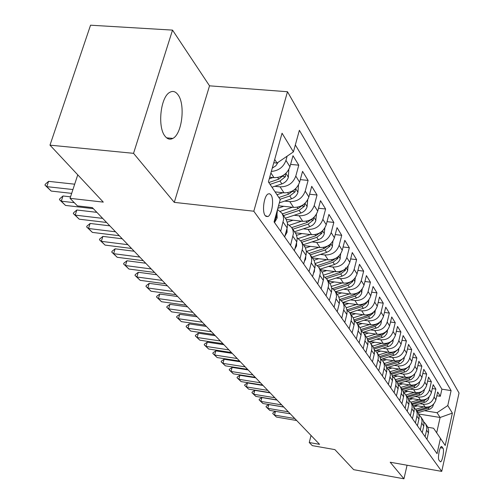 <?xml version="1.0" encoding="UTF-8"?>
<svg xmlns="http://www.w3.org/2000/svg" width="504" height="504" viewBox="0 0 504 504"><rect width="100%" height="100%" fill="white"/><g stroke="black" fill="none" stroke-linecap="round" stroke-linejoin="round"><path stroke-width="0.76" d="M165.104 136.263C167.448 139.192 170.024 139.904 172.834 138.405C182.07 134.07 185.579 104.36 177.969 94.721C175.468 91.344 172.664 90.594 169.552 92.471C160.417 97.404 157.38 127.468 165.104 136.263M265.192 215.655L267.882 216.562C272.053 214.981 274.315 199.168 270.982 194.884L269.665 193.763L268.159 193.933C264.002 195.647 261.822 211.573 265.192 215.655M172.532 30.108L90.55 25.2L49.984 145.152L133.547 153.329L174.289 202.369L253.808 211.22L287.488 91.734L209.525 85.831L172.532 30.108L133.547 153.329M253.808 211.22L441.731 471.385L459.037 393.013L287.488 91.734M441.731 471.385L390.191 462.231L403.956 478.8L407.068 465.23M403.956 478.8L353.676 469.671L334.908 449.625L312.291 445.624L309.254 442.525L319.561 444.339L92.327 207.61L77.433 205.884L70.037 198.337L103.288 202.117L49.984 145.152M414.609 405.386L425.118 407.075C430.586 407.402 434.177 405.002 435.897 399.855L437.667 392.005L440.301 396.295L436.823 395.753M420.09 403.748L423.266 404.252C428.759 404.586 432.369 402.161 434.101 396.988L435.891 389.101L432.306 388.546M435.891 389.101L433.182 384.678L431.374 392.629C429.622 397.845 425.974 400.289 420.437 399.962L409.626 398.248M404.485 390.89L415.605 392.635C421.224 392.956 424.929 390.474 426.712 385.188L428.558 377.124L431.348 381.685L427.644 381.119M399.181 383.298L410.628 385.075C416.329 385.39 420.09 382.87 421.905 377.509L423.788 369.337L426.668 374.037L422.837 373.458M393.693 375.474L405.493 377.276C411.277 377.584 415.094 375.026 416.947 369.583L418.868 361.299L421.842 366.15L417.879 365.564M388.03 367.391L400.189 369.224C406.06 369.533 409.935 366.925 411.825 361.406L413.79 353.008L416.858 358.016L412.757 357.412M382.171 359.043L394.714 360.914C400.667 361.211 404.611 358.558 406.539 352.964L408.542 344.44L411.711 349.612L407.471 349.001M376.116 350.425L389.056 352.321C395.104 352.611 399.111 349.915 401.071 344.238L403.124 335.588L406.4 340.937L402.003 340.307M369.841 341.51L383.204 343.438C389.346 343.722 393.416 340.975 395.426 335.21L397.524 326.441L400.907 331.966L396.352 331.323M363.34 332.287L377.149 334.253C383.386 334.524 387.532 331.733 389.579 325.88L391.728 316.972L395.231 322.692L390.506 322.037M375.341 310.206L374.686 314.313L371.87 317.627L356.618 322.743L370.887 324.74C377.225 324.998 381.44 322.157 383.525 316.216L385.73 307.175L389.353 313.097L384.451 312.43M346.991 310.099L349.94 312.915L364.398 314.893C370.837 315.139 375.127 312.247 377.263 306.212L379.512 297.032L383.267 303.162L378.176 302.482M342.972 302.702L357.67 304.681C364.222 304.92 368.581 301.972 370.768 295.835L373.073 286.518L376.967 292.868L371.675 292.181M335.759 292.125L350.696 294.097C357.355 294.317 361.803 291.312 364.033 285.081L366.402 275.612L370.434 282.202L364.928 281.497M328.268 281.15L343.463 283.109C350.23 283.317 354.759 280.256 357.046 273.918L359.472 264.298L363.661 271.139L357.928 270.421M320.5 269.753L335.947 271.7C342.833 271.889 347.445 268.764 349.789 262.326L352.277 252.548L356.624 259.654L350.652 258.924M312.423 257.916L328.136 259.844C335.147 260.02 339.847 256.832 342.241 250.28L344.805 240.345L349.322 247.722L343.092 246.985M304.025 245.599L320.015 247.514C327.146 247.666 331.941 244.415 334.398 237.756L337.031 227.644L341.731 235.324L335.229 234.574M295.281 232.791L311.56 234.681C318.824 234.814 323.713 231.493 326.233 224.715L328.936 214.433L333.831 222.428L327.039 221.666M286.152 219.442L302.753 221.313C310.155 221.42 315.145 218.03 317.728 211.132L320.512 200.674L325.609 208.996L318.503 208.228M278.536 205.739L293.574 207.377C301.108 207.459 306.205 203.994 308.864 196.969L311.724 186.329L317.041 195.004L309.601 194.229M275.102 191.898L283.991 192.83C291.677 192.887 296.881 189.34 299.609 182.19L302.558 171.36L308.108 180.413L300.308 179.632M269.722 177.213L273.987 177.641C281.824 177.673 287.141 174.044 289.945 166.755L292.988 155.723L298.784 165.186L290.594 164.398M442.966 448.157L441.554 446.475C439.696 446.166 437.434 458.445 439.022 460.221L440.42 461.84C442.266 462.155 444.522 449.996 442.966 448.157L440.408 447.716M418.61 413.986L440.112 417.488L437.056 412.719L447.772 405.55L451.099 390.6L299.37 130.297L293.41 151.88L282.051 133.213L268.405 181.912L280.243 199.565L274.075 221.911L437.044 453.682L440.452 438.386L433.566 428.23L427.833 427.279M447.772 405.55L452.371 413.11L445.208 445.473L440.452 438.386M274.793 186.291L280.041 186.833L283.991 192.83M284.697 201.083L289.787 201.632L293.574 207.377M294.185 215.258L299.124 215.806L302.753 221.313M303.276 228.847L308.083 229.396L311.56 234.681M312.001 241.888L316.669 242.443L320.015 247.514M320.38 254.419L324.923 254.967L328.136 259.844M328.432 266.459L332.861 267.013L335.947 271.7M336.174 278.044L340.49 278.599L343.463 283.109M343.627 289.202L347.836 289.75L350.696 294.097M350.809 299.943L354.911 300.491L357.67 304.681M357.727 310.307L361.733 310.848L364.398 314.893M364.405 320.298L368.317 320.84L370.887 324.74M370.843 329.944L374.667 330.485L377.149 334.253M377.068 339.268L380.804 339.803L383.204 343.438M383.078 348.27L386.738 348.806L389.056 352.321M388.893 356.977L392.471 357.512L394.714 360.914M394.512 365.406L398.021 365.935L400.189 369.224M399.956 373.565L403.389 374.088L405.493 377.276M405.229 381.465L408.593 381.982L410.628 385.075M410.338 389.12L413.633 389.636L415.605 392.635M415.29 396.547L418.522 397.058L420.437 399.962M440.301 396.295L441.901 389.176L295.331 144.925M287.129 156.164L285.957 160.385C283.494 167.101 278.624 170.78 271.341 171.436M298.784 165.186L295.791 176.098C293.038 183.305 287.784 186.883 280.041 186.833M308.108 180.413L305.21 191.136C302.526 198.211 297.385 201.707 289.787 201.632M317.041 195.004L314.225 205.537C311.617 212.486 306.583 215.907 299.124 215.806M325.609 208.996L322.875 219.347C320.33 226.17 315.397 229.522 308.083 229.396M333.831 222.428L331.172 232.602C328.69 239.306 323.858 242.588 316.669 242.443M341.731 235.324L339.142 245.328C336.722 251.924 331.985 255.137 324.923 254.967M349.322 247.722L346.802 257.563C344.44 264.046 339.791 267.196 332.861 267.013M356.624 259.654L354.173 269.338C351.868 275.713 347.306 278.8 340.49 278.599M363.661 271.139L361.267 280.665C359.018 286.94 354.539 289.964 347.836 289.75M370.434 282.202L368.103 291.583C365.898 297.751 361.5 300.724 354.911 300.491M376.967 292.868L374.692 302.104C372.538 308.177 368.216 311.094 361.733 310.848M383.267 303.162L381.049 312.253C378.939 318.232 374.699 321.098 368.317 320.84M389.353 313.097L387.185 322.056C385.119 327.94 380.948 330.75 374.667 330.485M395.231 322.692L393.107 331.519C391.085 337.315 386.984 340.08 380.804 339.803M400.907 331.966L398.834 340.666C396.856 346.374 392.824 349.089 386.738 348.806M406.4 340.937L404.372 349.505C402.431 355.137 398.462 357.802 392.471 357.512M411.711 349.612L409.733 358.06C407.831 363.611 403.924 366.232 398.021 365.935M416.858 358.016L414.918 366.345C413.053 371.813 409.21 374.396 403.389 374.088M421.842 366.15L419.939 374.371C418.112 379.758 414.326 382.297 408.593 381.982M426.668 374.037L424.809 382.145C423.014 387.463 419.284 389.957 413.633 389.636M431.348 381.685L429.528 389.68C427.764 394.922 424.097 397.385 418.522 397.058M425.105 436.703L426.686 429.679L426.749 427.203L425.672 423.984L423.631 421.646M426.97 439.356L428.532 432.363L428.595 429.906L427.757 427.127L425.414 423.568M422.27 432.665L423.864 425.584L423.927 423.089L423.083 420.273L420.676 416.625L421.722 418.849L422.081 421.306L420.349 429.937M417.419 425.773L419.051 418.591L419.12 416.065L418.263 413.211L415.787 409.462L416.978 412.196L417.199 414.71L415.441 422.951M412.417 418.66L414.08 411.377L414.156 408.813L413.293 405.922L410.754 402.072L411.951 404.844L412.171 407.396L410.376 415.75M407.257 411.321L408.958 403.931L409.034 401.335L408.164 398.406L405.55 394.449L406.634 396.761L406.999 399.319L405.147 408.316M401.927 403.736L403.666 396.245L403.748 393.611L402.866 390.644L400.176 386.574L401.272 388.912L401.644 391.507L399.748 400.636M396.421 395.905L398.198 388.307L398.286 385.636L397.398 382.624L394.626 378.435L395.734 380.81L396.106 383.437L394.166 392.704M390.726 387.809L392.547 380.098L392.641 377.389L391.74 374.34L388.893 370.024L390.014 372.431L390.38 375.096L388.395 384.495M384.842 379.436L386.7 371.606L386.801 368.859L385.894 365.765L382.958 361.324L384.092 363.762L384.464 366.465L382.429 376.009M378.75 370.774L380.652 362.823L380.759 360.032L379.84 356.895L376.816 352.321L377.962 354.791L378.315 358.098L376.249 367.221M372.437 361.803L374.384 353.726L374.504 350.897L373.577 347.716L370.453 342.997L371.618 345.498L371.99 348.283L369.854 358.124M365.904 352.504L367.895 344.301L368.021 341.429L367.088 338.203L363.863 333.333L365.041 335.872L365.413 338.694L363.22 348.692M359.125 342.865L361.173 334.536L361.305 331.613L360.36 328.343L357.027 323.31L358.218 325.886L358.596 328.753L356.341 338.915M352.094 332.867L354.192 324.4L354.331 321.432L353.38 318.112L349.94 312.915L351.288 316.096L351.49 319.038L349.203 328.759M344.793 322.484L346.947 313.879L347.099 310.867L346.135 307.49L342.575 302.123L343.797 304.775L344.169 307.73L341.794 318.219M337.207 311.699L339.419 302.948L339.576 299.886L338.606 296.459L334.921 290.902L336.162 293.593L336.533 296.598L334.089 307.264M329.32 300.485L331.594 291.583L331.764 288.471L330.788 284.993L326.97 279.241L328.369 282.561L328.558 285.648L326.082 295.873M321.117 288.817L323.455 279.758L323.637 276.595L322.648 273.067L318.685 267.101L319.958 269.873L320.33 272.973L317.74 284.017M312.575 276.664L314.975 267.448L315.17 264.235L314.175 260.644L310.067 254.463L311.497 257.884L311.68 261.078L309.053 271.662M303.666 264.002L306.142 254.614L306.35 251.345L305.342 247.703L301.077 241.284L302.375 244.144L302.747 247.344L300 258.779M294.374 250.784L296.925 241.233L297.146 237.907L296.132 234.203L291.703 227.537L293.019 230.441L293.385 233.698L290.55 245.341M284.678 236.993L287.305 227.266L287.469 223.215L286.215 219.542L281.906 213.179L283.242 216.128L283.607 219.442L280.678 231.304M274.541 222.579L277.087 213.356L277.515 209.431M424.746 410.735L437.056 412.719M77.761 174.838L70.037 198.337M311.044 435.462L309.254 442.525M436.672 432.816L440.112 417.488L452.371 413.11M273.773 162.754L277.024 163.063L274.699 159.447M441.901 389.176L451.099 390.6M418.83 414.647L420.676 416.625M413.879 407.434L415.787 409.462M408.776 399.987L410.754 402.072M403.496 392.301L405.55 394.449M398.053 384.363L400.176 386.574M392.421 376.16L394.626 378.435M386.593 367.681L388.893 370.024M380.57 358.911L382.958 361.324M374.327 349.833L376.816 352.321M367.863 340.427L370.453 342.997M361.16 330.687L363.863 333.333M354.211 320.582L357.027 323.31M339.494 299.212L342.575 302.123M331.695 287.897L334.921 290.902M323.581 276.135L326.97 279.241M315.132 263.894L318.685 267.101M306.331 251.143L310.067 254.463M297.139 237.857L301.077 241.284M287.551 223.99L291.703 227.537M277.521 209.513L281.906 213.179M293.41 151.88L277.024 163.063M174.289 202.369L209.525 85.831M296.698 420.519L276.469 417.073L272.758 413.576L272.922 412.952L275.468 411.346L274.491 415.088L294.796 418.541M272.758 413.576L276.469 417.073M417.451 405.84L413.727 406.955M423.795 406.86L415.668 409.286M433.604 404.126L432.558 407.024L430.485 408.864L418.005 412.745M428.551 406.974L416.569 410.603M417.136 411.434L428.337 408.089L431.72 405.676M290.298 413.847L269.81 410.395L266.03 406.829L267.775 408.347L268.783 404.548L283.777 407.056M269.81 410.395L267.775 408.347L288.338 411.806M266.03 406.829L266.2 406.199L268.783 404.548M283.702 406.98L262.956 403.515L259.106 399.886L260.858 401.411L261.885 397.561L277.074 400.075M262.956 403.515L260.858 401.411L281.686 404.876M259.106 399.886L259.276 399.244L261.885 397.561M276.91 399.905L255.893 396.428L251.969 392.729L253.733 394.26L254.785 390.361L270.169 392.881M255.893 396.428L253.733 394.26L274.831 397.738M251.969 392.729L252.145 392.081L254.785 390.361M269.911 392.61L248.617 389.126L244.616 385.358L246.393 386.896L247.464 382.946L263.05 385.466M248.617 389.126L246.393 386.896L267.769 390.38M244.616 385.358L244.799 384.703L247.464 382.946M412.675 398.727L408.75 399.911M419.114 399.754L410.854 402.23M429.099 396.9L428.28 399.577L425.918 401.839L413.23 405.802M424.091 399.817L411.781 403.584M412.366 404.441L423.725 401.033L427.241 398.469M407.755 391.4L403.855 392.578M414.282 392.427L405.89 394.953M424.456 389.453L423.612 392.307L421.218 394.601L408.284 398.651M419.486 392.44L406.848 396.352M407.446 397.234L418.975 393.763L422.629 391.028M402.683 383.84L398.84 385.006M409.305 384.867L400.774 387.45M419.674 381.767L418.805 384.81L416.367 387.135L403.162 391.287M414.748 384.823L401.757 388.893M402.381 389.8L414.08 386.266L417.866 383.361M397.454 376.047L393.637 377.206M404.17 377.074L395.495 379.707M414.742 373.829L413.841 377.074L411.365 379.436L397.851 383.701M409.853 376.961L396.509 381.2M397.133 382.139L409.027 378.529L412.94 375.455M262.691 385.094L241.114 381.604L237.037 377.754L238.82 379.298L239.917 375.291L255.711 377.817M241.114 381.604L238.82 379.298L260.486 382.788M237.037 377.754L237.22 377.093L239.917 375.291M392.055 367.996L388.238 369.167M398.866 369.029L390.046 371.719M409.651 365.633L408.719 369.092L406.199 371.492L392.345 375.883M404.8 368.84L391.098 373.256M391.69 374.245L403.811 370.547L407.881 367.271M255.244 377.332L233.377 373.842L229.219 369.917L231.008 371.467L232.136 367.403L248.138 369.93M233.377 373.842L231.008 371.467L252.97 374.957M229.219 369.917L229.408 369.243L232.136 367.403M386.48 359.686L382.631 360.87M393.391 360.719L384.42 363.466M404.397 357.166L403.427 360.851L400.869 363.289L386.738 367.788M399.577 360.454L385.497 365.06M386.051 366.093L398.425 362.307L402.627 358.842M247.565 369.331L225.395 365.835L221.149 361.828L222.951 363.378L224.097 359.257L240.326 361.79M225.395 365.835L222.951 363.378L245.209 366.874M221.149 361.828L221.344 361.141L224.097 359.257M380.722 351.099L376.803 352.309M387.74 352.126L378.605 354.942M398.966 348.415L398.217 351.893L395.81 354.545L381.163 359.358M394.185 351.779L379.682 356.599M380.192 357.689L392.862 353.789L397.19 350.129M239.627 361.066L217.155 357.563L212.82 353.474L214.628 355.03L215.806 350.853L232.256 353.38M217.155 357.563L214.628 355.03L237.195 358.527M212.82 353.474L213.016 352.775L215.806 350.853M374.768 342.222L370.774 343.463M381.893 343.249L372.595 346.128M393.359 339.356L392.572 343.085L390.127 345.782L375.379 350.652M388.609 342.802L386.411 343.911L373.647 347.861M374.107 349.007L387.11 344.988L391.558 341.126M231.431 352.523L208.643 349.02L204.214 344.843L206.035 346.406L207.238 342.166L223.915 344.698M208.643 349.02L206.035 346.406L228.917 349.902M204.214 344.843L204.416 344.137L207.238 342.166M368.613 333.037L364.531 334.31M375.845 334.064L366.376 337.012M387.557 329.981L386.738 333.982L384.25 336.716L369.363 341.655M382.845 333.516L380.438 334.769L367.372 338.833M367.775 340.043L381.163 335.885L385.421 332.539L385.73 331.821M222.957 343.69L199.842 340.194L195.319 335.922L197.146 337.491L198.381 333.188L215.296 335.714M199.842 340.194L197.146 337.491L220.355 340.988M195.319 335.922L195.527 335.21L198.381 333.188M362.237 323.53L358.073 324.841M369.589 324.557L359.932 327.581M381.56 320.273L380.703 324.557L378.164 327.335L363.113 332.363M376.872 323.896L374.258 325.307L360.845 329.503M361.267 330.756L375.007 326.46L379.342 323.064L379.688 322.188M214.187 334.561L190.745 331.065L186.127 326.699L187.954 328.268L189.221 323.902L206.382 326.428M190.745 331.065L187.954 328.268L211.504 331.764M186.127 326.699L186.335 325.975L189.221 323.902M355.641 313.69L351.382 315.031M363.107 314.716L353.228 317.822M370.686 313.929L367.857 315.51L354.041 319.857M354.866 321.029L368.632 316.707L373.048 313.242L373.42 312.215M205.122 325.111L181.333 321.621L176.608 317.161L178.447 318.73L179.739 314.301L197.152 316.814M181.333 321.621L178.447 318.73L202.337 322.214M176.608 317.161L176.822 316.424L179.739 314.301M348.806 303.49L344.452 304.87M356.391 304.511L346.248 307.724M368.909 299.767L368.21 304.196L367.032 306.073L365.343 307.572L349.852 312.789M364.279 303.591L361.223 305.361L346.947 309.872M348.201 310.968L362.029 306.596L366.521 303.074L366.925 301.883M341.718 292.912L337.264 294.336M349.429 293.927L338.965 297.259M362.237 288.937L361.507 293.712L360.303 295.615L358.577 297.139L342.821 302.482M357.632 292.868L354.344 294.834L339.86 299.439M341.252 300.541L355.181 296.119L359.755 292.528L360.177 291.173M334.373 281.938L329.805 283.399M342.21 282.946L331.355 286.423M355.32 277.685L354.753 282.309L353.682 284.319L352.044 285.982L349.448 287.337L335.525 291.791M350.727 281.73L347.212 283.909L332.697 288.559M334.013 289.743L348.081 285.245L352.737 281.585L353.172 280.067M195.728 315.328L171.587 311.85L166.755 307.276L168.594 308.845L169.93 304.353L187.601 306.86M171.587 311.85L168.594 308.845L192.843 312.322M166.755 307.276L166.975 306.526L169.93 304.353M185.995 305.191L161.494 301.72L156.549 297.039L158.395 298.614L159.762 294.046L177.698 296.541M161.494 301.72L158.395 298.614L183.009 302.072M156.549 297.039L156.775 296.283L159.762 294.046M175.902 294.676L151.03 291.224L145.965 286.429L147.817 287.998L149.222 283.361L167.429 285.844M151.03 291.224L147.817 287.998L172.803 291.444M145.965 286.429L146.198 285.661L149.222 283.361M326.737 270.541L322.062 272.053M334.706 271.543L323.411 275.19M348.138 265.986L347.533 271.007L346.437 273.048L344.767 274.743L342.128 276.129L327.953 280.69M343.564 270.163L339.803 272.57L325.219 277.269M326.453 278.542L340.704 273.956L345.454 270.226L345.442 267.832M330.517 295.842L330.989 294.002M165.438 283.771L140.175 280.337L134.99 275.423L136.842 276.992L138.285 272.28L156.775 274.749M140.175 280.337L136.842 276.992L162.219 280.419M134.99 275.423L135.23 274.642L138.285 272.28M318.812 258.697L313.973 260.272M326.92 259.692L315.082 263.535M340.679 253.821L340.036 259.27L338.915 261.343L337.214 263.075L334.524 264.487L320.09 269.161M336.111 258.13L332.104 260.788L317.407 265.551M318.56 266.918L333.043 262.225L337.882 258.426L338.31 256.555M322.144 284.854L322.957 281.742M154.564 272.45L128.917 269.035L123.593 263.995L125.452 265.558L126.932 260.77L145.713 263.227M128.917 269.035L125.452 265.558L151.225 268.966M123.593 263.995L123.839 263.201L126.932 260.77M310.565 246.387L305.5 248.044M318.818 247.369L306.684 251.338M332.924 241.151L332.237 247.067L331.09 249.178L329.358 250.935L326.617 252.384L311.913 257.172M328.369 245.618L324.097 248.535L309.236 253.386M310.325 254.841L325.08 250.034L330.013 246.16L330.416 244.106M313.425 273.407L314.376 271.612L314.553 269.13M143.275 260.681L117.212 257.298L111.762 252.126L113.614 253.688L115.139 248.819L134.222 251.25M117.212 257.298L113.614 253.688L139.797 257.065M111.762 252.126L112.014 251.32L115.139 248.819M301.99 233.566L296.61 235.343M310.388 234.543L298.299 238.524M324.859 227.947L324.129 234.373L322.957 236.521L321.18 238.316L318.389 239.797L303.414 244.705M320.298 232.583L315.769 235.79L300.693 240.742M301.757 242.279L316.789 237.346L321.823 233.39L322.195 231.153M304.34 261.475L305.651 259.043L305.777 256.063M131.531 248.453L105.052 245.095L99.458 239.791L101.31 241.34L102.885 236.395L122.27 238.802M105.052 245.095L101.31 241.34L127.922 244.686M99.458 239.791L99.716 238.972L102.885 236.395M293.057 220.223L287.261 222.144M301.613 221.18L289.517 225.194M316.468 214.175L315.687 221.149L314.483 223.341L312.675 225.168L309.821 226.687L294.557 231.727M311.894 219.001L307.1 222.51L291.74 227.594M292.837 229.2L308.158 224.135L313.299 220.097L313.614 217.678M294.853 249.026L296.554 245.939L296.61 242.493M119.316 235.721L92.402 232.407L86.657 226.958L88.509 228.495L90.128 223.467L109.834 225.842M92.402 232.407L88.509 228.495L115.555 231.802M86.657 226.958L86.927 226.12L90.128 223.467M283.752 206.306L277.836 208.284M292.465 207.251L280.3 211.315M307.724 199.792L307.081 206.785C306.092 209.784 304.032 211.863 300.901 213.022L285.333 218.201M303.131 204.832L298.053 208.669L282.397 213.891M283.538 215.567L299.162 210.363L304.41 206.243L304.649 203.635M284.943 236.017L287.06 232.268L287.028 228.369M106.596 222.472L79.235 219.196L73.332 213.595L75.178 215.126L76.847 210.004L96.875 212.348M79.235 219.196L75.178 215.126L102.671 218.383M73.332 213.595L73.609 212.745L76.847 210.004M282.92 192.717L276.992 194.714M298.507 184.936L297.908 192.408C296.887 195.464 294.783 197.581 291.589 198.771L279.323 202.885M293.983 190.039L288.622 194.229L278.869 197.511M280.041 199.263L289.775 195.999L295.136 191.785L295.268 189.013M274.586 222.422L277.15 217.993L277.005 213.646M93.335 208.656L65.514 205.43L59.441 199.666L61.286 201.184L63.006 195.974L70.535 196.831M65.514 205.43L61.286 201.184L74.29 202.677M59.441 199.666L59.73 198.803L63.006 195.974M272.954 177.54L269.281 178.788M288.811 169.552L288.332 177.402C287.286 180.508 285.132 182.675 281.875 183.897L271.977 187.242M284.451 174.567L278.775 179.153L268.815 182.53M270.043 184.363L279.978 180.999L285.459 176.696L285.428 173.773M71.669 193.366L51.206 191.073L44.963 185.144L46.796 186.65L48.573 181.346L74.686 184.193M51.206 191.073L46.796 186.65L72.929 189.542M44.963 185.144L45.259 184.262L48.573 181.346M278.132 162.307L275.846 165.791L272.261 168.16M270.906 172.973L273.987 177.641M423.266 404.252L425.118 407.075M434.101 396.988L435.897 399.855M285.957 160.385L289.945 166.755M295.791 176.098L299.609 182.19M305.21 191.136L308.864 196.969M314.225 205.537L317.728 211.132M322.875 219.347L326.233 224.715M331.172 232.602L334.398 237.756M339.142 245.328L342.241 250.28M346.802 257.563L349.789 262.326M354.173 269.338L357.046 273.918M361.267 280.665L364.033 285.081M368.103 291.583L370.768 295.835M374.692 302.104L377.263 306.212M381.049 312.253L383.525 316.216M387.185 322.056L389.579 325.88M393.107 331.519L395.426 335.21M398.834 340.666L401.071 344.238M404.372 349.505L406.539 352.964M409.733 358.06L411.825 361.406M414.918 366.345L416.947 369.583M419.939 374.371L421.905 377.509M424.809 382.145L426.712 385.188M429.528 389.68L431.374 392.629M426.586 430.17L428.438 432.854M421.854 423.31L423.769 426.082M416.978 416.235L418.95 419.095M411.951 408.939L413.979 411.888M406.753 401.404L408.851 404.447M401.392 393.624L403.559 396.768M395.848 385.591L398.084 388.836M390.115 377.276L392.433 380.633M384.187 368.682L386.581 372.154M378.05 359.78L380.533 363.378M371.694 350.564L374.264 354.293M365.11 341.013L367.775 344.875M358.281 331.109L361.04 335.116M351.194 320.834L354.06 324.992M343.835 310.162L346.815 314.477M336.187 299.067L339.28 303.559M328.236 287.538L331.456 292.207M319.958 275.531L323.31 280.394M311.333 263.025L314.83 268.09M302.35 249.99L305.985 255.276M292.969 236.389L296.768 241.901M283.172 222.188L287.141 227.94M276.62 212.682L277.087 213.356M441.202 446.62L442.014 446.758M433.528 404.838L433.283 404.454M429.2 409.406L428.337 408.089M429.011 397.757L428.715 397.291M424.614 402.394L423.725 401.033M424.355 390.455L424.009 389.913M419.889 395.161L418.975 393.763M419.555 382.933L419.158 382.303M415.019 387.708L414.08 386.266M414.603 375.171L414.149 374.453M409.998 380.022L409.027 378.529M409.494 367.158L408.977 366.351M403.175 369.571L402.961 369.249M404.813 372.084L403.811 370.547M404.221 358.892L403.641 357.979M397.769 361.299L397.53 360.933M399.464 363.894L398.425 362.307M398.771 350.349L398.122 349.329M392.181 352.75L391.91 352.334M393.933 355.427L392.862 353.789M396.661 350.513L396.982 350.557M393.139 341.517L392.414 340.383M386.411 343.911L386.108 343.451M388.219 346.683L387.11 344.988M390.858 341.636L391.299 341.699M387.318 332.388L386.518 331.128M380.438 334.769L380.098 334.253M382.309 337.636L381.163 335.885M384.848 332.457L385.421 332.539M381.295 322.938L380.407 321.552M374.258 325.307L373.88 324.734M376.192 328.274L375.007 326.46M378.624 322.963L379.342 323.064M375.052 313.154L374.081 311.63M367.857 315.51L367.441 314.88M369.86 318.585L368.632 316.707M372.173 313.123L373.048 313.242M368.588 303.024L367.523 301.348M361.223 305.361L360.769 304.662M363.302 308.543L362.029 306.596M365.476 302.935L366.521 303.074M361.891 292.515L360.719 290.682M354.344 294.834L353.846 294.065M356.504 298.135L355.181 296.119M358.533 292.364L359.755 292.528M354.936 281.616L353.663 279.619M347.212 283.909L346.664 283.072M349.448 287.337L348.081 285.245M351.313 281.402L352.737 281.585M347.722 270.308L346.336 268.128M339.803 272.57L339.205 271.656M342.128 276.129L340.704 273.956M343.81 270.024L345.454 270.226M340.231 258.552L338.713 256.183M332.104 260.788L331.449 259.787M334.524 264.487L333.043 262.225M336.048 258.206L337.882 258.426M332.438 246.336L330.794 243.76M324.097 248.535L323.385 247.445M326.617 252.384L325.08 250.034M328.098 245.933L330.013 246.16M313.992 271.259L314.32 271.725M324.33 233.629L322.547 230.832M315.769 235.79L314.994 234.599M318.389 239.797L316.789 237.346M319.82 233.157L321.823 233.39M305.128 258.495L305.588 259.157M315.895 220.399L313.954 217.363M307.1 222.51L306.256 221.218M309.821 226.687L308.158 224.135M311.188 219.864L313.299 220.097M295.886 245.183L296.491 246.053M307.1 206.608L304.996 203.314M298.053 208.669L297.139 207.264M300.901 213.022L299.162 210.363M302.198 206.004L304.41 206.243M286.234 231.286L286.997 232.382M297.927 192.226L295.653 188.66M288.622 194.229L287.627 192.711M291.589 198.771L289.775 195.999M292.811 191.545L295.136 191.785M276.148 216.758L277.08 218.106M288.351 177.213L285.888 173.351M278.775 179.153L277.691 177.502M281.875 183.897L279.978 180.999M283.015 176.45L285.459 176.696M166.597 137.831L172.834 138.405M265.816 216.336L267.882 216.562"/></g></svg>
